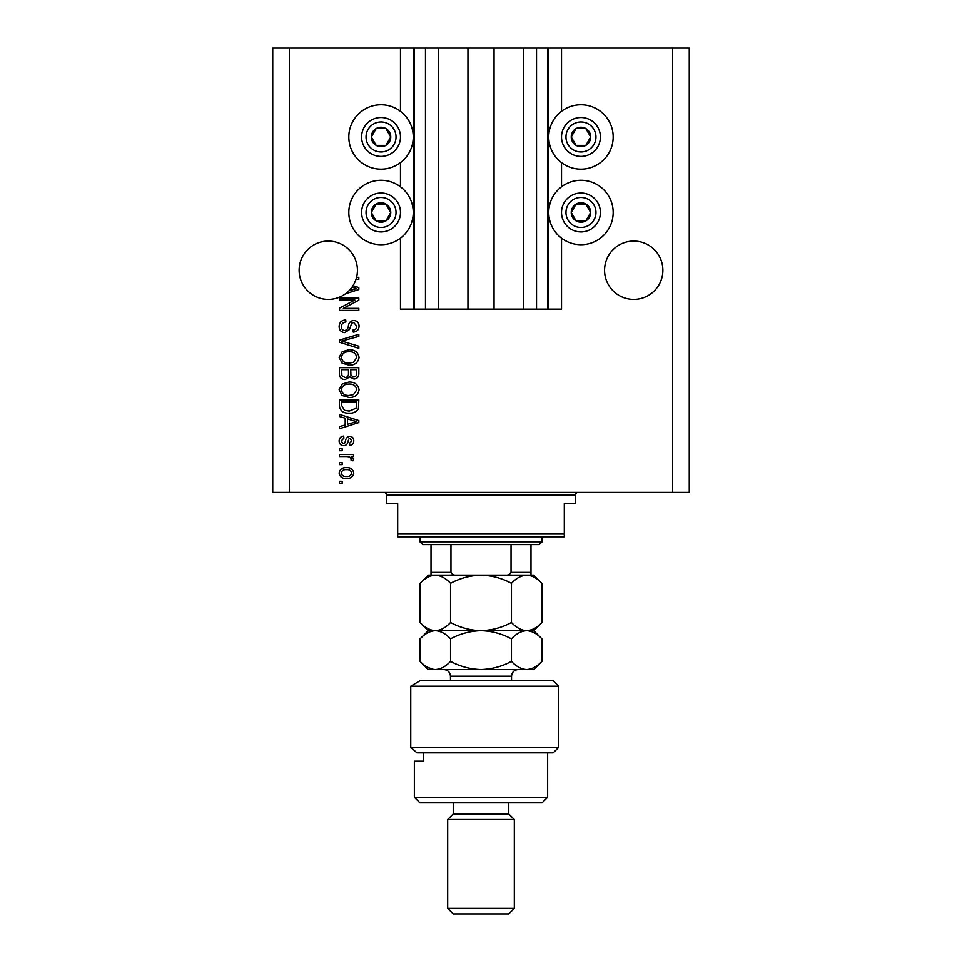 <?xml version="1.0" encoding="UTF-8"?>
<svg xmlns="http://www.w3.org/2000/svg" width="962" height="962" viewBox="0 0 962 962"><rect width="100%" height="100%" fill="white"/><g stroke="black" fill="none" stroke-linecap="round" stroke-linejoin="round"><path stroke-width="1.44" d="M438.516 48.1L438.516 309.115L467.953 309.115L467.953 48.1L400.469 48.1L400.469 111.267M400.469 162.638L400.469 186.796M400.469 238.167L400.469 309.115L414.357 309.115L414.357 48.1M425.469 48.1L425.469 309.115L414.357 309.115M438.516 309.115L425.469 309.115M467.953 309.115L494.047 309.115L494.047 48.1L467.953 48.1M536.531 48.1L536.531 309.115L547.643 309.115L547.643 48.1L523.484 48.1L523.484 309.115L494.047 309.115M523.484 48.1L494.047 48.1M536.531 309.115L523.484 309.115M547.643 48.1L548.749 48.1L548.749 309.115L547.643 309.115M561.531 238.167L561.531 309.115L548.749 309.115M672.594 48.1L672.594 492.388L689.261 492.388L689.261 48.1L561.531 48.1L561.531 111.267M561.531 162.638L561.531 186.796M561.531 48.1L548.749 48.1M662.878 270.238A29.161 29.161 0 0 0 633.717 241.089A29.161 29.161 0 0 0 604.569 270.238A29.161 29.161 0 0 0 633.717 299.398A29.161 29.161 0 0 0 662.878 270.238M357.431 270.238A29.161 29.161 0 0 0 328.282 241.089A29.161 29.161 0 0 0 315.067 296.236A29.161 29.161 0 0 0 348.929 290.825L356.794 288.54L351.948 287.265A29.161 29.161 0 0 0 355.976 279.329A29.161 29.161 148.7 0 0 356.565 277.309A29.161 29.161 0 0 0 357.431 270.238M580.964 104.75A32.215 32.215 0 0 0 548.749 136.953A32.215 32.215 0 0 0 580.964 169.168A32.215 32.215 0 0 0 613.179 136.953A32.215 32.215 0 0 0 580.964 104.75M580.964 180.279A32.215 32.215 0 0 1 613.179 212.482A32.215 32.215 0 0 1 580.964 244.697A32.215 32.215 0 0 1 548.749 212.482A32.215 32.215 0 0 1 580.964 180.279M381.036 169.168A32.215 32.215 0 0 1 348.821 136.953A32.215 32.215 0 0 1 381.036 104.75A32.215 32.215 0 0 1 413.251 136.953A32.215 32.215 0 0 1 381.036 169.168M381.036 244.697A32.215 32.215 0 0 0 413.251 212.482A32.215 32.215 0 0 0 381.036 180.279A32.215 32.215 0 0 0 348.821 212.482A32.215 32.215 0 0 0 381.036 244.697M352.994 285.702L358.826 287.554L358.826 289.526L345.466 293.795M356.565 277.309L358.826 277.309L358.826 279.329L355.976 279.329M354.858 300.024L339.382 300.024L339.382 298.016L358.826 298.016L358.826 300.156L343.326 308.357L358.826 308.357L358.826 310.377L339.382 310.377L339.382 308.213L354.858 300.024M344.793 332.599C341.125 332.239 339.237 330.194 339.129 326.467C339.382 322.378 341.57 320.214 345.695 319.973L345.947 321.993C343.097 322.246 341.582 323.797 341.402 326.647C341.378 328.98 342.496 330.291 344.733 330.579C346.993 329.966 348.22 328.355 348.412 325.721C348.917 322.559 350.709 320.815 353.751 320.478C357.167 320.767 358.946 322.655 359.079 326.118C358.898 329.81 356.962 331.806 353.27 332.094L353.018 330.074C355.447 329.882 356.71 328.595 356.806 326.19L353.703 322.498L351.731 323.136L349.434 329.593L344.793 332.599M358.826 348.328L339.382 342.207L339.382 340.115L358.826 334.307L358.826 336.375L341.654 341.053L358.826 346.224L358.826 348.328M339.129 357.455L342.183 351.731L348.845 349.759C354.629 349.531 358.032 352.092 359.079 357.467C358.068 362.746 354.737 365.307 349.086 365.163L342.099 363.179L339.129 357.455M339.129 389.766L342.183 384.042L348.845 382.07C354.629 381.842 358.032 384.403 359.079 389.778C358.068 395.057 354.737 397.619 349.086 397.474L342.099 395.49L339.129 389.766M345.19 418.181L339.382 416.486L339.382 414.382L358.826 420.586L358.826 422.558L339.382 428.775L339.382 426.671L345.19 424.976L345.19 418.181M342.159 483.297L339.382 483.297L339.382 481.277L342.159 481.277L342.159 483.297M672.594 492.388L272.739 492.388L272.739 48.1L289.406 48.1L289.406 492.388M400.469 48.1L289.406 48.1M346.597 478.499C342.388 478.763 339.899 476.96 339.129 473.076C339.875 469.252 342.316 467.436 346.452 467.64C350.601 467.424 353.042 469.24 353.775 473.076C353.054 476.863 350.661 478.667 346.597 478.499M342.159 464.622L339.382 464.622L339.382 462.602L342.159 462.602L342.159 464.622M346.717 456.541L339.382 456.541L339.382 454.521L353.523 454.521L353.523 456.541L351.262 456.541L353.775 458.922L353.018 460.834L350.998 460.077L351.25 458.706L349.603 456.902L346.717 456.541M342.159 450.733L339.382 450.733L339.382 448.713L342.159 448.713L342.159 450.733M343.687 445.683C340.764 445.466 339.237 443.867 339.129 440.909C339.285 438.059 340.801 436.459 343.674 436.087L343.927 438.107L341.149 441.041L343.35 443.662L344.624 443.205L345.406 441.293C345.755 438.492 347.198 436.832 349.747 436.339C352.393 436.616 353.739 438.107 353.775 440.824C353.727 443.518 352.381 445.057 349.735 445.43L349.483 443.41L351.755 440.897L350.024 438.359L348.845 439.009L348.04 441.269C347.703 443.987 346.248 445.454 343.687 445.683M349.206 413.119C343.458 413.468 340.175 411.002 339.382 405.723L339.382 400L358.826 400L358.465 408.561C356.433 411.916 353.343 413.432 349.206 413.119M345.093 379.545C341.318 379.389 339.418 377.429 339.382 373.665L339.382 367.676L358.826 367.676L358.826 373.713C358.802 376.972 357.179 378.751 353.932 379.04L349.855 376.876L345.093 379.545M351.755 473.027C351.022 470.55 349.266 469.432 346.464 469.66C343.602 469.42 341.835 470.574 341.149 473.124C341.883 475.601 343.662 476.719 346.464 476.479C349.314 476.719 351.07 475.565 351.755 473.027M353.114 420.671L347.462 418.843L347.462 424.302L356.794 421.572L353.114 420.671M356.553 402.008L341.654 402.008L341.654 405.483L344.492 410.329L349.242 411.099L356.168 408.177L356.553 402.008M356.806 389.802C355.964 385.678 353.307 383.778 348.809 384.091C344.637 383.958 342.159 385.846 341.402 389.754C342.219 393.771 344.793 395.671 349.146 395.454L353.535 394.6L356.806 389.802M356.553 369.697L350.745 369.697L350.926 375.252L353.619 377.02C355.88 376.755 356.854 375.42 356.553 373.003L356.553 369.697M348.472 369.697L341.654 369.697L341.895 375.661L345.081 377.525C347.51 377.308 348.641 375.95 348.472 373.424L348.472 369.697M356.806 357.491C355.964 353.367 353.307 351.467 348.809 351.779C344.637 351.647 342.159 353.535 341.402 357.443C342.219 361.459 344.793 363.359 349.146 363.143L353.535 362.289L356.806 357.491M348.929 290.825A29.161 29.161 0 0 0 351.948 287.265M389.454 141.811A9.716 9.716 0 0 0 376.178 128.535A9.716 9.716 0 0 0 376.178 145.37A9.716 9.716 0 0 0 389.454 141.811M388.323 141.161L390.752 136.953L385.894 128.535L376.178 128.535L371.32 136.953L376.178 145.37L385.894 145.37L388.323 141.161M364.201 127.237A19.432 19.432 0 0 1 390.752 120.118A19.432 19.432 0 0 1 397.871 146.681A19.432 19.432 0 0 1 371.32 153.788A19.432 19.432 0 0 1 364.201 127.237A19.432 19.432 0 0 0 371.32 153.788A19.432 19.432 0 0 0 397.871 146.681M390.752 136.953L385.894 128.535L376.178 128.535L371.32 136.953L376.178 145.37L385.894 145.37L390.752 136.953M589.381 141.811A9.716 9.716 0 0 0 576.106 128.535A9.716 9.716 0 0 0 576.106 145.37A9.716 9.716 0 0 0 589.381 141.811M588.251 141.161L590.68 136.953L585.822 128.535L576.106 128.535L571.248 136.953L576.106 145.37L585.822 145.37L588.251 141.161M564.129 127.237A19.432 19.432 0 0 1 590.68 120.118A19.432 19.432 0 0 1 597.799 146.681A19.432 19.432 0 0 1 571.248 153.788A19.432 19.432 0 0 1 564.129 127.237A19.432 19.432 0 0 0 571.248 153.788A19.432 19.432 0 0 0 597.799 146.681M590.68 136.953L585.822 128.535L576.106 128.535L571.248 136.953L576.106 145.37L585.822 145.37L590.68 136.953M589.381 217.34A9.716 9.716 0 0 0 576.106 204.064A9.716 9.716 0 0 0 576.106 220.899A9.716 9.716 0 0 0 589.381 217.34M588.251 216.69L590.68 212.482L585.822 204.064L576.106 204.064L571.248 212.482L576.106 220.899L585.822 220.899L588.251 216.69M564.129 202.766A19.432 19.432 0 0 1 590.68 195.647A19.432 19.432 0 0 1 597.799 222.21A19.432 19.432 0 0 1 571.248 229.317A19.432 19.432 0 0 1 564.129 202.766A19.432 19.432 0 0 0 571.248 229.317A19.432 19.432 0 0 0 597.799 222.21M590.68 212.482L585.822 204.064L576.106 204.064L571.248 212.482L576.106 220.899L585.822 220.899L590.68 212.482M389.454 217.34A9.716 9.716 0 0 0 376.178 204.064A9.716 9.716 0 0 0 376.178 220.899A9.716 9.716 0 0 0 389.454 217.34M388.323 216.69L390.752 212.482L385.894 204.064L376.178 204.064L371.32 212.482L376.178 220.899L385.894 220.899L388.323 216.69M364.201 202.766A19.432 19.432 0 0 1 390.752 195.647A19.432 19.432 0 0 1 397.871 222.21A19.432 19.432 0 0 1 371.32 229.317A19.432 19.432 0 0 1 364.201 202.766A19.432 19.432 0 0 0 371.32 229.317A19.432 19.432 0 0 0 397.871 222.21M390.752 212.482L385.894 204.064L376.178 204.064L371.32 212.482L376.178 220.899L385.894 220.899L390.752 212.482M383.814 492.388A2.778 2.778 0 0 1 386.592 495.165L386.592 503.487L397.691 503.487L397.691 534.042L564.309 534.042L564.309 503.487L575.408 503.487L575.408 495.165L386.592 495.165M578.186 492.388A2.778 2.778 0 0 0 575.408 495.165M564.309 534.042L564.309 536.808L397.691 536.808L397.691 534.042M542.087 541.81L539.309 544.588L422.691 544.588L419.913 541.81L542.087 541.81L542.087 536.808M419.913 541.81L419.913 536.808M530.988 544.588L530.988 574.266M530.988 575.132L505.206 575.132C507.9 575.42 509.836 574.494 511.038 572.354L530.988 572.354M511.038 544.588L511.038 572.354M450.962 544.588L450.962 572.354C452.152 574.482 454.088 575.408 456.794 575.132L431.012 575.132L431.012 572.354L431.012 575.132M431.012 544.588L431.012 572.354L450.962 572.354M553.198 680.651L558.754 686.207L410.75 686.207L420.166 680.651L553.198 680.651M547.643 797.27L542.087 802.825L419.913 802.825L414.357 797.27L547.643 797.27L547.643 752.849M508.766 813.936L453.234 813.936L447.679 819.492L514.321 819.492L508.766 813.936L508.766 802.825M514.321 908.344L508.766 913.9L453.234 913.9L447.679 908.344L514.321 908.344L514.321 819.492M447.679 908.344L447.679 819.492M453.234 813.936L453.234 802.825M423.28 752.849L423.28 761.182L414.357 761.182L423.28 761.182M414.357 797.27L414.357 761.182M558.754 747.294L553.198 752.849L416.955 752.849L410.75 747.294L410.75 686.207L410.75 747.294L558.754 747.294L558.754 686.207M410.75 747.294L416.955 752.849M420.166 680.651L410.75 686.207M511.459 583.297C516.197 578.198 521.284 575.468 526.695 575.132C532.034 575.444 537.121 578.162 541.919 583.297L541.919 622.51C537.181 627.609 532.106 630.326 526.695 630.663C521.344 630.363 516.269 627.633 511.459 622.51L511.459 583.297C501.851 578.162 491.702 575.444 481 575.132C470.177 575.468 460.028 578.198 450.541 583.297L450.541 622.51C445.767 627.621 440.68 630.338 435.305 630.663C429.93 630.338 424.855 627.621 420.081 622.51L420.081 583.297C424.855 578.174 429.93 575.456 435.305 575.132C440.68 575.456 445.767 578.186 450.541 583.297M511.459 622.51C501.972 627.609 491.822 630.326 481 630.663C470.298 630.363 460.149 627.633 450.541 622.51M427.477 628.39L431.337 630.074M541.919 622.51L533.754 630.663L428.246 630.663L420.081 622.51M541.919 583.297L533.754 575.132L428.246 575.132L420.081 583.297M526.695 630.663C532.034 630.976 537.121 633.705 541.919 638.828L541.919 661.387C537.181 666.486 532.106 669.203 526.695 669.54L428.246 669.54L420.081 661.387L420.081 638.828C424.843 633.717 429.918 631 435.305 630.663C440.68 631 445.755 633.717 450.541 638.828C460.028 633.73 470.177 631.012 481 630.663C491.702 630.976 501.851 633.705 511.459 638.828C516.197 633.73 521.284 631.012 526.695 630.663M435.305 630.663L433.345 630.819M541.919 661.387L533.754 669.54L528.799 669.372M526.695 669.54C521.344 669.227 516.269 666.51 511.459 661.387C501.972 666.486 491.822 669.203 481 669.54C470.298 669.227 460.149 666.51 450.541 661.387C445.779 666.498 440.692 669.215 435.305 669.54C429.942 669.215 424.867 666.498 420.081 661.387M427.465 667.255L433.201 669.372M450.541 661.387L450.541 638.828M511.459 661.387L511.459 638.828M413.251 48.1L413.251 309.115M394.023 144.456A14.995 14.995 0 0 0 388.528 123.966A14.995 14.995 0 0 0 368.049 129.461A14.995 14.995 0 0 0 373.545 149.94A14.995 14.995 0 0 0 394.023 144.456M593.951 144.456A14.995 14.995 0 0 0 588.455 123.966A14.995 14.995 0 0 0 567.977 129.461A14.995 14.995 0 0 0 573.472 149.94A14.995 14.995 0 0 0 593.951 144.456M593.951 219.985A14.995 14.995 0 0 0 588.455 199.495A14.995 14.995 0 0 0 567.977 204.99A14.995 14.995 0 0 0 573.472 225.469A14.995 14.995 0 0 0 593.951 219.985M394.023 219.985A14.995 14.995 0 0 0 388.528 199.495A14.995 14.995 0 0 0 368.049 204.99A14.995 14.995 0 0 0 373.545 225.469A14.995 14.995 0 0 0 394.023 219.985M511.543 680.651L511.543 676.202L450.457 676.202C450.06 672.161 447.835 669.937 443.795 669.54M533.754 630.663L541.919 638.828M428.246 630.663L420.081 638.828M450.457 680.651L450.457 676.202M511.543 676.202C511.94 672.161 514.165 669.937 518.205 669.54"/></g></svg>
